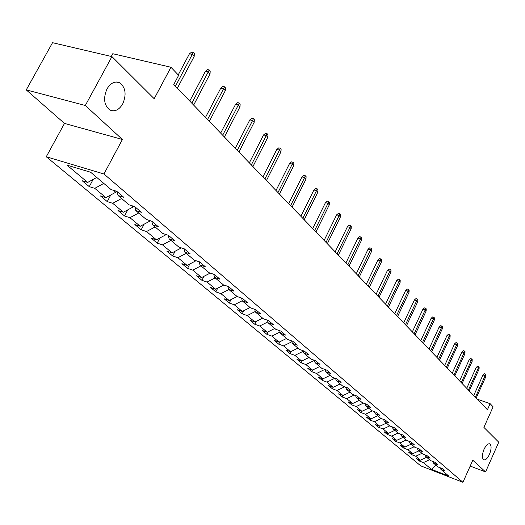 <?xml version="1.0" encoding="UTF-8"?>
<svg xmlns="http://www.w3.org/2000/svg" width="525" height="525" viewBox="0 0 525 525"><rect width="100%" height="100%" fill="white"/><g stroke="black" fill="none" stroke-linecap="round" stroke-linejoin="round"><path stroke-width="0.79" d="M484.05 449.249C486.065 445.128 487.981 443.343 489.812 443.901C491.61 445.627 491.485 449.131 489.444 454.407C487.436 458.535 485.513 460.32 483.669 459.775C481.871 458.056 481.996 454.552 484.05 449.249M107.002 88.896C110.722 82.852 114.982 80.83 119.772 82.838C125.659 87.557 126.643 94.585 122.719 103.917C119.037 109.987 114.772 112.028 109.922 110.033C104.029 105.354 103.057 98.313 107.002 88.896M46.266 156.758L420.742 465.852L462.938 482.304L103.95 173.992L46.266 156.758L64.496 123.414L122.41 139.473L85.299 105.499L26.25 89.893L64.496 123.414M26.25 89.893L52.539 42.696L111.937 56.602L154.186 98.72L170.96 67.252L112.777 53.721L111.293 56.451M470.183 466.062L485.572 471.929L498.75 442.188L483.906 427.389L493.1 406.816L490.133 403.686L477.205 399.164M85.299 105.499L111.937 56.602M440.363 467.867L440.908 469.396L445.161 471.043L442.332 468.628L438.06 466.974L433.44 463.063L437.738 464.723L434.831 462.243L430.52 460.583L425.782 456.56L430.119 458.227L427.133 455.687L422.783 454.013L417.913 449.886L422.297 451.566L419.226 448.954L414.829 447.274L409.835 443.028L414.258 444.714L411.108 442.037L406.665 440.344L401.527 435.986L405.996 437.679L402.76 434.923L398.272 433.223L392.989 428.748L397.504 430.447L394.177 427.613L389.642 425.906L384.215 421.299L388.769 423.012L385.343 420.092L380.769 418.379L375.185 413.634L379.785 415.354L376.261 412.355L371.641 410.629L365.892 405.753L370.538 407.479L366.909 404.388L362.243 402.662L356.324 397.635L361.016 399.367L357.282 396.185L352.564 394.446L346.467 389.274L351.212 391.013L347.36 387.732L342.595 385.993L336.308 380.658L341.106 382.403L337.135 379.024L332.318 377.272L325.835 371.772L330.684 373.531L326.589 370.04L321.72 368.281L315.033 362.611L319.928 364.37L315.709 360.773L310.793 359.008L303.89 353.154L308.838 354.92L304.474 351.205L299.506 349.44L292.379 343.389L297.38 345.161L292.871 341.322L287.858 339.55L280.494 333.309L285.548 335.081L280.888 331.118L275.815 329.339L268.203 322.882L273.308 324.66L268.498 320.558L263.366 318.78L255.498 312.106L260.662 313.884L255.675 309.638L250.497 307.86L242.353 300.95L247.564 302.735L242.406 298.338L237.169 296.553L228.736 289.4L234.012 291.185L228.664 286.63L223.374 284.852L214.633 277.436L219.962 279.221L214.423 274.503L209.075 272.718L200.012 265.033L205.4 266.812L199.657 261.923L194.243 260.137L184.846 252.164L190.293 253.942L184.327 248.87L178.861 247.091L169.102 238.809L174.608 240.588L168.413 235.312L162.888 233.54L152.749 224.936L158.314 226.708L151.876 221.222L146.291 219.457L135.752 210.518L141.369 212.277L134.676 206.574L129.032 204.816L118.066 195.51L123.749 197.262L116.773 191.323L111.07 189.577L90.648 172.252L67.003 165.158L87.688 182.424L82.163 180.731L89.27 186.644L93.128 179.438M440.908 469.396L448.822 476.109L431.458 469.343L423.36 462.584L419.193 460.97L419.692 459.861M89.27 186.644L94.776 188.337L105.886 197.617L100.413 195.91L107.244 201.593L112.698 203.3L123.382 212.218L117.968 210.505L124.537 215.972L129.938 217.685L140.221 226.268L134.853 224.549L141.179 229.806L146.521 231.532L156.424 239.794L151.115 238.068L157.211 243.134L162.501 244.867L172.043 252.827L166.786 251.101L172.666 255.983L177.896 257.716L187.103 265.394L181.899 263.662L187.569 268.38L192.747 270.113L201.626 277.522L196.475 275.789L201.948 280.337L207.08 282.069L215.65 289.229L210.558 287.49L215.841 291.887L220.92 293.619L229.202 300.536L224.155 298.797L229.261 303.05L234.288 304.782L242.294 311.463L237.3 309.73L242.242 313.838L247.216 315.571L254.96 322.035L250.018 320.303L254.796 324.279L259.717 326.005L267.212 332.259L262.323 330.533L266.949 334.379L271.825 336.105L279.077 342.162L274.234 340.436L278.716 344.164L283.539 345.89L290.568 351.757L285.777 350.037L290.115 353.647L294.892 355.366L301.711 361.049L296.96 359.336L301.173 362.841L305.904 364.553L312.506 370.066L307.808 368.353L311.889 371.752L316.575 373.459L322.987 378.807L318.327 377.108L322.291 380.402L326.931 382.102L333.152 387.292L328.545 385.599L332.391 388.795L336.984 390.495L343.022 395.535L338.461 393.842L342.195 396.952L346.743 398.639L352.61 403.535L348.095 401.855L351.724 404.873L356.226 406.553L361.928 411.311L357.453 409.638L360.983 412.571L365.446 414.245L370.985 418.878L366.555 417.204L369.987 420.059L374.404 421.726L379.798 426.228L375.408 424.567L378.748 427.343L383.119 429.004L388.369 433.381L384.024 431.727L387.273 434.431L391.604 436.078L396.71 440.344L392.405 438.697L395.568 441.328L399.86 442.969L404.834 447.123L400.568 445.482L403.646 448.048L407.899 449.682L412.742 453.725L408.516 452.097L411.521 454.591L415.728 456.218L420.453 460.156L416.266 458.535L419.193 460.97M170.96 67.252L178.631 75.337L173.775 84.486L487.417 409.756L490.133 403.686M424.653 454.735L425.342 455.319M432.889 461.495L433.44 463.063M420.453 460.156L426.641 457.295M415.728 456.218L421.969 453.324M416.725 447.996L417.473 448.632M425.211 454.952L425.782 456.56M412.742 453.725L419.009 450.817M407.899 449.682L414.212 446.742M408.575 441.072L409.395 441.768M417.336 448.232L417.913 449.886M404.834 447.123L411.173 444.17M399.86 442.969L406.245 439.989M400.201 433.958L401.087 434.707M409.238 441.322L409.835 443.028M396.71 440.344L403.128 437.338M391.604 436.078L398.068 433.046M391.598 426.641L392.549 427.455M400.923 434.227L401.527 435.986M388.369 433.381L394.859 430.329M383.119 429.004L389.668 425.913M382.738 419.114L383.768 419.993M392.372 426.937L392.989 428.748M379.798 426.228L386.367 423.124M374.404 421.726L381.163 418.523M373.629 411.37L374.738 412.315M383.578 419.429L384.215 421.299M370.985 418.878L377.639 415.721M365.446 414.245L372.428 410.924M364.252 403.403L365.446 404.421M374.535 411.712L375.185 413.634M361.928 411.311L368.662 408.102M356.226 406.553L363.444 403.102M354.598 395.194L355.878 396.283M365.229 403.764L365.892 405.753M352.61 403.535L359.428 400.273M346.743 398.639L354.204 395.056M336.984 390.495L344.682 386.774L346.021 387.909M355.642 395.581L356.324 397.635M343.022 395.535L349.926 392.208M334.799 378.177L335.862 379.28M345.772 387.155L346.467 389.274M333.152 387.292L340.141 383.913M326.931 382.102L334.733 378.315M324.608 369.324L325.388 370.381M335.6 378.466L336.308 380.658M322.987 378.807L330.067 375.362M316.575 373.459L324.476 369.6M314.114 360.202L313.911 360.623L314.587 361.2M325.113 369.508L325.835 371.772M312.506 370.066L319.686 366.555M305.904 364.553L313.911 360.623M303.207 350.962L303.443 351.724M314.298 360.268L315.033 362.611M301.711 361.049L308.982 357.473M294.892 355.366L303.01 351.363M303.128 350.726L303.89 353.154M290.568 351.757L297.944 348.108M283.539 345.89L291.769 341.808M291.605 340.876L292.379 343.389M279.077 342.162L286.552 338.448M271.825 336.105L280.088 331.977M279.7 330.697L280.494 333.309M267.212 332.259L274.792 328.466M259.717 326.005L267.908 321.891M267.396 320.178L268.203 322.882M254.96 322.035L262.644 318.163M247.216 315.571L255.314 311.476M254.671 309.291L255.498 312.106M242.294 311.463L250.09 307.512M234.288 304.782L242.281 300.713M241.5 298.029L242.353 300.95M229.202 300.536L237.103 296.5M220.92 293.619L228.893 289.531M227.87 286.361L228.736 289.4M215.65 289.229L223.853 285.009M207.08 282.069L215.171 277.896M213.747 274.273L214.633 277.436M201.626 277.522L210.184 273.092M192.747 270.113L200.963 265.84M199.106 261.739L200.012 265.033M187.103 265.394L196.042 260.735M177.896 257.716L186.237 253.345M183.921 248.732L184.846 252.164M172.043 252.827L181.328 247.951M162.501 244.867L170.966 240.391M165.992 234.531L165.263 234.301M168.157 235.226L169.102 238.809M156.424 239.794L165.854 234.8M146.521 231.532L155.124 226.951M150.058 220.651L149.796 221.15L148.693 220.218M151.784 221.196L152.749 224.936M140.221 226.268L149.796 221.15M129.938 217.685L138.672 212.993M133.514 206.213L133.114 206.975L131.46 205.57M134.787 206.666L135.752 210.518M123.382 212.218L133.114 206.975M112.698 203.3L121.577 198.489M116.333 191.185L115.769 192.242L113.525 190.332M117.114 191.612L118.066 195.51M105.886 197.617L115.769 192.242M94.776 188.337L103.793 183.409M87.688 182.424L96.764 177.443M122.41 139.473L103.95 173.992M485.572 471.929L472.789 460.222L462.938 482.304M432.377 461.298L433.007 461.836M431.458 469.343L435.862 465.111M423.36 462.584L429.529 459.742M107.244 201.593L110.768 194.959M124.537 215.972L127.759 209.862M141.179 229.806L144.126 224.182M157.211 243.134L159.902 237.956M172.666 255.983L175.12 251.213M187.569 268.38L189.814 263.983M201.948 280.337L204.002 276.294M215.841 291.887L217.718 288.166M229.261 303.05L230.974 299.631M242.242 313.838L243.803 310.702M254.796 324.279L256.22 321.398M266.949 334.379L268.242 331.748M278.716 344.164L279.891 341.762M290.115 353.647L291.185 351.455M301.173 362.841L302.137 360.839M311.889 371.752L312.762 369.941M322.291 380.402L323.078 378.761M332.391 388.795L333.113 387.279M342.195 396.952L342.891 395.483M351.724 404.873L352.393 403.456M360.983 412.571L361.627 411.2M369.987 420.059L370.611 418.733M378.748 427.343L379.345 426.057M387.273 434.431L387.85 433.184M395.568 441.328L396.126 440.121M403.646 448.048L404.184 446.873M411.521 454.591L412.04 453.456M175.435 86.212L192.288 54.429L189.44 53.793L191.71 52.087L193.298 52.441L192.288 54.429L194.165 56.483L177.358 88.2M189.44 53.793L178.224 74.911M193.298 52.441L194.335 53.583L194.165 56.483M191.809 103.182L208.235 71.925L205.419 71.275L207.637 69.595L209.206 69.95L208.235 71.925L210.039 73.9L193.653 105.098M205.419 71.275L189.748 101.049M209.206 69.95L210.203 71.052L210.039 73.9M207.546 119.51L223.578 88.751L220.789 88.095L222.961 86.435L224.503 86.796L223.578 88.751L225.31 90.654L209.324 121.347M220.789 88.095L205.505 117.39M224.503 86.796L225.468 87.859L225.31 90.654M222.692 135.214L238.343 104.954L235.587 104.285L237.707 102.644L239.236 103.012L238.343 104.954L240.01 106.785L224.405 136.992M235.587 104.285L220.664 133.107M239.236 103.012L240.161 104.035L240.01 106.785M237.28 150.347L252.564 120.56L249.841 119.877L251.915 118.256L253.424 118.637L252.564 120.56L254.172 122.318L238.927 152.053M249.841 119.877L235.266 148.253M253.424 118.637L254.317 119.615L254.172 122.318M251.337 164.922L266.273 135.601L263.583 134.912L265.611 133.311L267.1 133.691L266.273 135.601L267.822 137.301L252.925 166.569M263.583 134.912L249.336 162.848M267.1 133.691L267.967 134.643L267.822 137.301M264.895 178.986L279.497 150.104L276.832 149.408L278.821 147.833L280.298 148.221L279.497 150.104L280.993 151.745L266.431 180.574M276.832 149.408L262.907 176.925M280.298 148.221L281.124 149.133L280.993 151.745M277.981 192.55L292.261 164.108L289.623 163.406L291.572 161.851L293.035 162.238L292.261 164.108L293.705 165.69L279.457 194.086M289.623 163.406L276.006 190.509M293.035 162.238L293.836 163.124L293.705 165.69M290.614 205.656L304.585 177.634L301.98 176.925L303.883 175.389L305.333 175.777L304.585 177.634L305.983 179.163L292.044 207.139M301.98 176.925L288.658 203.621M305.333 175.777L306.108 176.63L305.983 179.163M302.82 218.315L316.496 190.7L313.924 189.991L315.787 188.475L317.218 188.862L316.496 190.7L317.842 192.183L304.198 219.745M313.924 189.991L300.877 216.3M317.218 188.862L317.966 189.689L317.842 192.183M314.619 230.554L328.013 203.332L325.467 202.624L327.298 201.121L328.709 201.515L328.013 203.332L329.319 204.77L315.958 231.938M325.467 202.624L312.69 228.552M328.709 201.515L329.431 202.315L329.319 204.77M326.032 242.386L339.157 215.558L336.637 214.843L338.428 213.36L339.833 213.76L339.157 215.558L340.417 216.943L327.324 243.731M336.637 214.843L324.122 240.404M339.833 213.76L340.528 214.528L340.417 216.943M337.083 253.844L349.939 227.391L347.452 226.675L349.21 225.212L350.595 225.606L349.939 227.391L351.159 228.736L338.33 255.143M347.452 226.675L335.18 251.875M350.595 225.606L351.271 226.354L351.159 228.736M347.78 264.935L360.386 238.855L357.919 238.127L359.651 236.683L361.016 237.083L360.386 238.855L361.567 240.148L348.987 266.195M357.919 238.127L345.896 262.986M361.016 237.083L361.673 237.805L361.567 240.148M358.142 275.684L370.506 249.959L368.071 249.231L369.764 247.807L371.116 248.207L370.506 249.959L371.654 251.213L359.317 276.905M368.071 249.231L356.272 273.748M371.116 248.207L371.752 248.909L371.654 251.213M368.183 286.105L380.317 260.722L377.908 259.993L379.568 258.582L380.914 258.983L380.317 260.722L381.432 261.942L369.324 287.287M377.908 259.993L366.332 284.183M380.914 258.983L381.531 259.665L381.432 261.942M377.928 296.205L389.832 271.162L387.45 270.434L389.084 269.043L390.41 269.443L389.832 271.162L390.915 272.344L379.03 297.353M387.45 270.434L376.09 294.302M390.41 269.443L391.007 270.099L390.915 272.344M387.378 306.009L399.066 281.288L396.703 280.567L398.311 279.188L399.623 279.589L399.066 281.288L400.116 282.443L388.447 307.118M396.703 280.567L385.553 304.119M399.623 279.589L400.208 280.232L400.116 282.443M396.552 315.518L408.03 291.126L405.694 290.397L407.275 289.039L408.575 289.439L408.03 291.126L409.047 292.241L397.589 316.601M405.694 290.397L394.741 313.648M408.575 289.439L409.139 290.062L409.047 292.241M405.458 324.758L416.738 300.674L414.422 299.952L415.977 298.6L417.263 299.007L416.738 300.674L417.723 301.763L406.468 325.808M414.422 299.952L403.666 322.901M417.263 299.007L417.808 299.611L417.723 301.763M414.113 333.736L425.197 309.96L422.907 309.232L424.436 307.899L425.703 308.3L425.197 309.96L426.156 311.01L415.098 334.753M422.907 309.232L412.335 331.892M425.703 308.3L426.241 308.89L426.156 311.01M422.527 342.458L433.414 318.977L431.15 318.255L432.652 316.936L433.913 317.336L433.414 318.977L434.352 320.001L423.478 343.448M431.15 318.255L420.761 340.627M433.913 317.336L434.431 317.907L434.352 320.001M430.703 350.936L441.413 327.751L439.169 327.022L440.646 325.723L441.892 326.123L441.413 327.751L442.319 328.742L431.629 351.901M439.169 327.022L428.951 349.125M441.892 326.123L442.398 326.675L442.319 328.742M438.657 359.185L449.19 336.282L446.972 335.56L448.422 334.267L449.656 334.668L449.19 336.282L450.069 337.253L439.563 360.124M446.972 335.56L436.925 357.387M449.656 334.668L450.148 335.213L450.069 337.253M446.394 367.211L456.757 344.584L454.558 343.862L455.989 342.589L457.209 342.989L456.757 344.584L457.616 345.529L447.274 368.123M454.558 343.862L444.675 365.433M457.209 342.989L457.688 343.514L457.616 345.529M453.928 375.027L464.12 352.669L461.947 351.947L463.358 350.687L464.566 351.087L464.12 352.669L464.96 353.587L454.788 375.913M461.947 351.947L452.222 373.255M464.566 351.087L465.032 351.599L464.96 353.587M461.265 382.633L471.299 360.537L469.147 359.822L470.531 358.575L471.732 358.969L471.299 360.537L472.113 361.43L462.098 383.499M469.147 359.822L459.572 380.881M471.732 358.969L472.185 359.467L472.113 361.43M468.412 390.042L478.288 368.209L476.155 367.487L477.52 366.253L478.708 366.653L478.288 368.209L479.082 369.075L469.225 390.889M476.155 367.487L466.732 388.303M478.708 366.653L479.148 367.139L479.082 369.075M475.374 397.267L485.1 375.677L482.987 374.962L484.332 373.741L485.507 374.135L485.1 375.677L485.874 376.53L476.162 398.088M482.987 374.962L473.708 395.542M485.507 374.135L485.94 374.614L485.874 376.53M489.812 443.901L489.444 443.763M119.772 82.838L116.379 81.998"/></g></svg>
